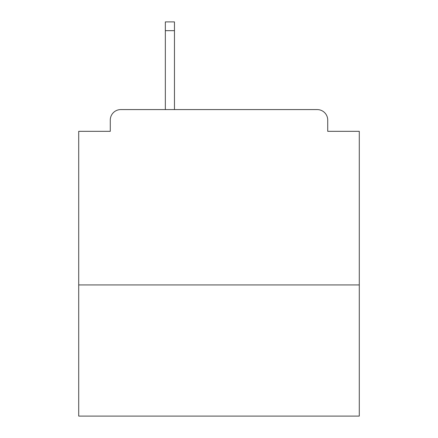 <?xml version="1.0" encoding="UTF-8"?>
<svg xmlns="http://www.w3.org/2000/svg" width="438" height="438" viewBox="0 0 438 438"><rect width="100%" height="100%" fill="white"/><g stroke="black" fill="none" stroke-linecap="round" stroke-linejoin="round"><path stroke-width="0.66" d="M359.286 284.935L359.286 131.323L327.723 131.323L327.723 120.1A10.523 10.523 0 0 0 317.2 109.577L120.8 109.577A10.523 10.523 0 0 0 110.277 120.1L110.277 131.323L78.714 131.323L78.714 416.1L359.286 416.1L359.286 284.935L78.714 284.935M110.277 120.1L110.277 131.323M317.2 109.577L273.712 109.577M164.288 109.577L120.8 109.577M327.723 131.323L327.723 120.1M174.461 30.665L165.34 30.665L165.34 21.9L174.461 21.9L174.461 109.577M165.34 30.665L165.34 109.577"/></g></svg>
